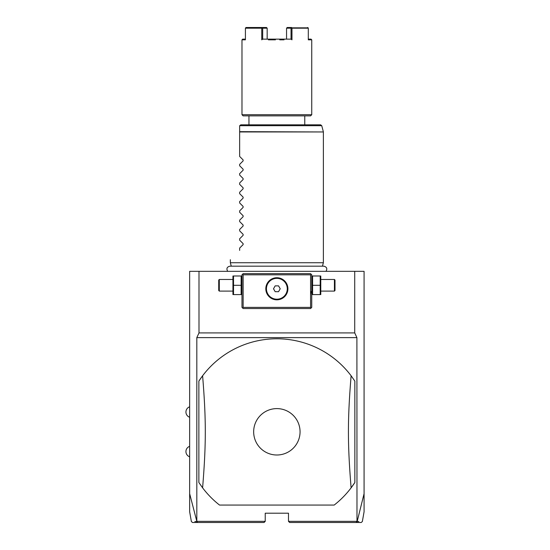 <?xml version="1.0" encoding="UTF-8"?>
<svg xmlns="http://www.w3.org/2000/svg" width="550" height="550" viewBox="0 0 550 550"><rect width="100%" height="100%" fill="white"/><g stroke="black" fill="none" stroke-linecap="round" stroke-linejoin="round"><path stroke-width="0.82" d="M354.723 271.336L364.072 271.336L364.072 493.701L357.156 521.538L356.029 522.5L289.651 522.5L288.489 521.338L288.489 513.198L265.231 513.198L265.231 521.338L196.817 521.338L196.817 337.618L198.997 332.915L198.997 271.336L354.723 271.336L354.723 332.915L356.902 337.618L196.817 337.618M196.817 521.338L189.654 493.701L189.654 511.789L189.654 271.336L198.997 271.336M356.984 521.634L356.902 337.618M354.723 332.915L198.997 332.915M364.072 493.701L364.072 511.789L364.072 493.701M310.585 294.594L311.059 291.562M358.875 521.538L357.156 521.538M356.029 522.5L361.206 522.5L362.347 521.538L364.072 511.789M196.735 521.634L197.697 522.5L264.069 522.5L265.231 521.338M196.563 521.538L194.844 521.538M197.697 522.5L192.514 522.5L191.373 521.538L189.654 511.789M356.902 521.338L288.489 521.338M198.873 381.102L198.873 482.508L202.606 487.836A93.026 93.026 0 0 0 219.526 505.058L334.194 505.058A93.026 93.026 0 0 0 351.113 487.836L354.853 482.508A93.026 93.026 0 0 1 351.113 487.836C347.524 443.774 347.524 419.829 351.113 375.767A93.026 93.026 0 0 0 202.606 375.767L198.873 381.102A93.026 93.026 0 0 1 202.606 375.767C206.195 419.829 206.195 443.774 202.606 487.836M351.113 375.767L354.853 381.102L354.853 482.508M219.526 505.058L334.194 505.058M276.863 408.602A23.203 23.203 0 0 0 253.66 431.805A23.203 23.203 0 0 0 276.863 455.001A23.203 23.203 0 0 0 300.059 431.805A23.203 23.203 0 0 0 276.863 408.602M311.163 274.244L310.578 273.659L243.141 273.659L241.979 274.828L241.979 307.381L243.141 308.543L310.578 308.543L311.747 307.381L311.747 274.828L311.163 274.244L310.578 274.828L243.141 274.828L242.557 274.244M243.141 274.828L243.141 307.381L310.578 307.381L310.578 274.828M310.578 307.381L311.163 307.966M276.863 299.826A11.048 11.048 0 0 1 265.815 288.778A11.048 11.048 0 0 1 276.863 277.729A11.048 11.048 0 0 1 287.904 288.778A11.048 11.048 0 0 1 276.863 299.826M243.141 307.381L242.557 307.966M276.299 277.75L275.172 277.86M274.615 277.963L273.501 278.252M272.408 278.671L271.343 279.207M270.827 279.524L269.837 280.252M269.369 280.665L268.104 282.04M267.74 282.542L267.107 283.587M266.839 284.123L266.234 285.766M266.09 286.316L265.897 287.409M265.843 287.959L265.822 288.454M265.822 289.101L265.843 289.603M265.897 290.146L266.09 291.246M266.234 291.796L266.839 293.432M267.107 293.968L267.74 295.013M268.104 295.515L269.369 296.897M269.837 297.303L270.827 298.031M271.343 298.347L272.408 298.891M273.501 299.303L274.615 299.592M275.172 299.695L276.299 299.812M277.42 299.812L278.548 299.695M279.104 299.592L280.218 299.303M281.311 298.891L282.377 298.347M282.893 298.031L283.882 297.303M284.35 296.897L285.615 295.515M285.979 295.013L286.612 293.968M286.88 293.432L287.485 291.796M287.629 291.246L287.822 290.146M287.877 289.603L287.904 289.101M287.904 288.454L287.877 287.959M287.822 287.409L287.629 286.316M287.485 285.766L286.88 284.123M286.612 283.587L285.979 282.542M285.615 282.04L284.35 280.665M283.882 280.252L282.893 279.524M282.377 279.207L281.311 278.671M280.218 278.252L279.104 277.963M278.548 277.86L277.42 277.75M276.863 278.362A10.416 10.416 0 0 1 287.279 288.778A10.416 10.416 0 0 1 276.863 299.2A10.416 10.416 0 0 1 266.441 288.778A10.416 10.416 0 0 1 276.863 278.362M275.179 291.686L278.541 291.686L280.218 288.778L278.541 285.869L275.179 285.869L273.501 288.778L275.179 291.686M241.134 285.292L241.134 294.594L233.523 294.594L233.523 285.292L241.134 285.292L241.134 275.99L233.523 275.99L233.523 285.292M232.939 275.99L232.939 294.594M232.678 291.101L219.306 291.101L219.306 279.476L232.678 279.476M219.306 279.476L218.721 280.06L218.721 290.524L219.306 291.101M312.593 294.594L320.203 294.594L320.203 285.292L312.593 285.292L312.593 294.594M320.203 285.292L320.203 275.99L312.593 275.99L312.593 285.292M320.781 275.99L320.781 294.594M321.049 279.476L334.421 279.476L334.421 291.101L321.049 291.101M334.421 291.101L334.998 290.524L334.998 280.06L334.421 279.476M231.268 266.173L230.347 262.735L323.373 262.735L323.373 131.959L239.649 131.959L239.649 125.991M239.649 156.447L243.114 159.912L239.649 156.447L239.649 131.959M243.114 159.912L243.114 160.903L239.649 164.361L243.114 160.903M239.649 165.749L243.114 169.214L239.649 165.749L239.649 164.361M243.114 169.214L243.114 170.204L239.649 173.662L243.114 170.204M239.649 175.058L243.114 178.516L239.649 175.058L239.649 173.662M243.114 178.516L243.114 179.506L239.649 182.971L243.114 179.506M239.649 184.36L243.114 187.818L239.649 184.36L239.649 182.971M243.114 187.818L243.114 188.808L239.649 192.273L243.114 188.808M239.649 193.662L243.114 197.12L239.649 193.662L239.649 192.273M243.114 197.12L243.114 198.11L239.649 201.575L243.114 198.11M239.649 202.964L243.114 206.422L239.649 202.964L239.649 201.575M243.114 206.422L243.114 207.412L239.649 210.877L243.114 207.412M239.649 212.266L243.114 215.731L239.649 212.266L239.649 210.877M243.114 215.731L243.114 216.714L239.649 220.179L243.114 216.714M239.649 221.567L243.114 225.032L239.649 221.567L239.649 220.179M243.114 225.032L243.114 226.016L239.649 229.481L243.114 226.016M239.649 230.869L243.114 234.334L239.649 230.869L239.649 229.481M243.114 234.334L243.114 235.317L239.649 238.782L243.114 235.317M239.649 240.171L243.114 243.636L239.649 240.171L239.649 238.782M243.114 243.636L243.114 244.619L239.649 248.084L243.114 244.619M239.649 250.408C227.061 263.003 227.061 263.003 239.649 250.408C227.061 263.003 227.061 263.003 239.649 250.408L239.649 248.084M239.69 125.689L240.811 124.823L320.609 124.823L321.736 125.689L239.69 125.689M248.951 124.823L248.951 115.871L304.769 115.871L304.769 124.823M276.863 115.871L243.141 115.871L241.979 114.709L311.747 114.709L310.578 115.871L276.863 115.871M284.02 39.827L279.702 39.827M281.146 39.827L282.109 39.827M308.303 39.126L311.046 39.126L311.747 39.827L308.303 39.827L308.303 28.194L291.974 28.194L291.974 39.827L291.039 39.126L291.032 28.194L291.5 27.844L291.974 28.194M262.687 28.194L267.169 28.194L267.169 39.126L262.68 39.126L261.752 39.827L261.752 28.194L262.219 27.844L262.687 28.194L262.68 39.126L291.039 39.126L286.55 39.126L286.55 28.194L291.032 28.194M275.433 39.827L268.421 39.827M261.752 28.194L245.417 28.194L245.417 39.827L241.979 39.827L241.979 114.709M270.339 39.827L271.205 39.827M272.607 39.827L274.024 39.827M307.67 27.5L308.131 27.844L291.5 27.844M308.303 28.194L308.131 27.844M245.417 39.126L242.674 39.126L241.979 39.827M267.169 28.194L266.537 27.5L262.054 27.5L262.219 27.844M246.049 27.5L262.054 27.5M245.589 27.844L245.417 28.194M286.55 28.194L287.183 27.5L291.672 27.5M239.649 131.656L323.373 131.959M189.654 406.801A5.541 5.541 0 0 0 189.654 417.264M189.654 446.339A5.541 5.541 0 0 0 189.654 456.803M241.979 293.941L241.711 294.594M241.979 276.643L241.711 275.99M311.747 293.941L312.008 294.594M311.747 276.643L312.008 275.99M227.707 271.336C226.194 268.668 226.923 266.942 229.893 266.173L323.826 266.173C326.796 266.942 327.525 268.668 326.019 271.336M322.451 266.173L323.373 262.735M230.347 262.735L230.347 259.71M321.736 125.689L323.331 131.656M311.747 39.827L311.747 114.709"/></g></svg>

